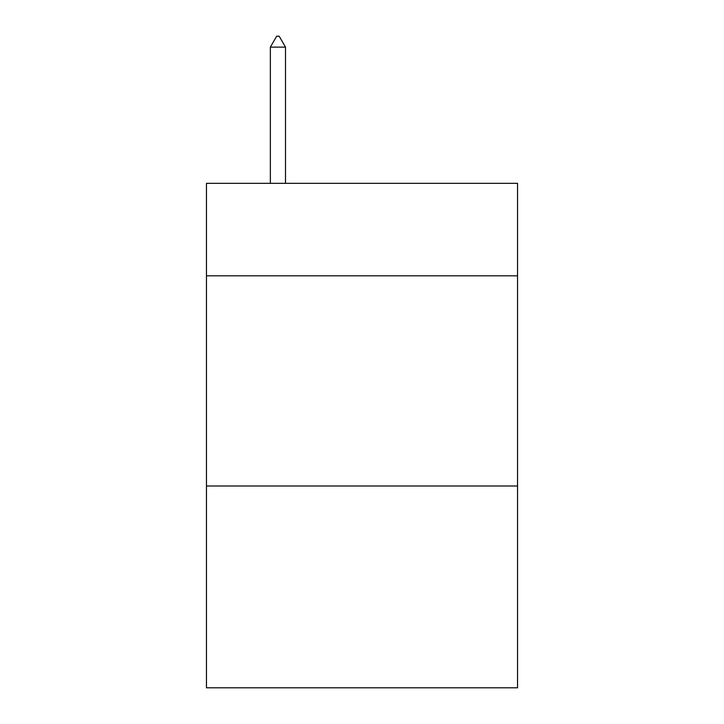 <?xml version="1.0" encoding="UTF-8"?>
<svg xmlns="http://www.w3.org/2000/svg" width="724" height="724" viewBox="0 0 724 724"><rect width="100%" height="100%" fill="white"/><g stroke="black" fill="none" stroke-linecap="round" stroke-linejoin="round"><path stroke-width="1.09" d="M517.542 275.817L517.542 183.335L206.458 183.335L206.458 275.817L517.542 275.817L517.542 687.8L206.458 687.8L206.458 275.817M517.542 486.012L206.458 486.012M285.491 47.132L279.183 36.2L276.659 36.2L270.36 47.132L285.491 47.132L285.491 183.335M270.36 47.132L270.36 183.335"/></g></svg>
